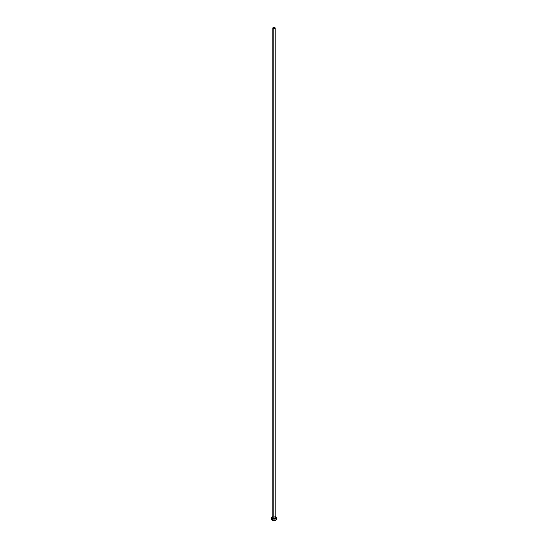 <?xml version="1.0" encoding="UTF-8"?>
<svg xmlns="http://www.w3.org/2000/svg" width="548" height="548" viewBox="0 0 548 548"><rect width="100%" height="100%" fill="white"/><g stroke="black" fill="none" stroke-linecap="round" stroke-linejoin="round"><path stroke-width="0.82" d="M272.808 517.552A1.199 0.692 0 0 0 273.151 518.141L273.068 518.285A1.322 0.76 180 0 1 272.801 517.428M272.801 28.092L272.801 517.648A1.199 0.692 0 0 0 273.151 518.141A1.199 0.692 0 0 0 274.459 518.285A1.199 0.692 0 0 0 275.199 517.648L275.199 28.092A1.199 0.692 180 0 1 274.459 28.729A1.199 0.692 180 0 1 273.151 28.585L273.151 518.141L273.151 28.585A1.199 0.692 180 0 1 272.801 28.092A1.199 0.692 180 0 1 273.541 27.455A1.199 0.692 180 0 1 274.849 27.605A1.199 0.692 180 0 1 275.199 28.092L274 27.4L272.801 28.092L274 28.784L275.199 28.092M275.199 516.545A2.397 1.384 180 0 1 275.699 516.764A2.397 1.384 180 0 1 276.398 517.744A2.397 1.384 180 0 1 274.918 519.025A2.397 1.384 180 0 1 272.301 518.723L272.301 520.196A2.397 1.384 0 0 0 274.918 520.497A2.397 1.384 0 0 0 276.398 519.216L276.219 518.682M275.096 517.326L275.219 518.038L274 518.511L272.781 518.038L272.904 517.326M271.781 518.682L271.603 519.216A2.397 1.384 0 0 0 272.301 520.196L272.301 518.723A2.397 1.384 180 0 1 271.603 517.744A2.397 1.384 180 0 1 272.801 516.545M273.082 516.469L271.781 517.216L271.65 518.018L272.301 518.723L274 519.134L275.699 518.723L276.35 518.018L276.219 517.216L274.918 516.469M271.603 517.744L271.781 519.744L274 520.6L276.219 519.744L276.398 517.744M275.199 517.428A1.322 0.76 180 0 1 274.754 518.374A1.322 0.76 180 0 1 273.068 518.285L273.151 518.141A1.199 0.692 0 0 0 274.384 518.305A1.199 0.692 0 0 0 275.192 517.744A1.199 0.692 0 0 0 274.849 517.161M275.199 517.648L274.87 517.216"/></g></svg>
